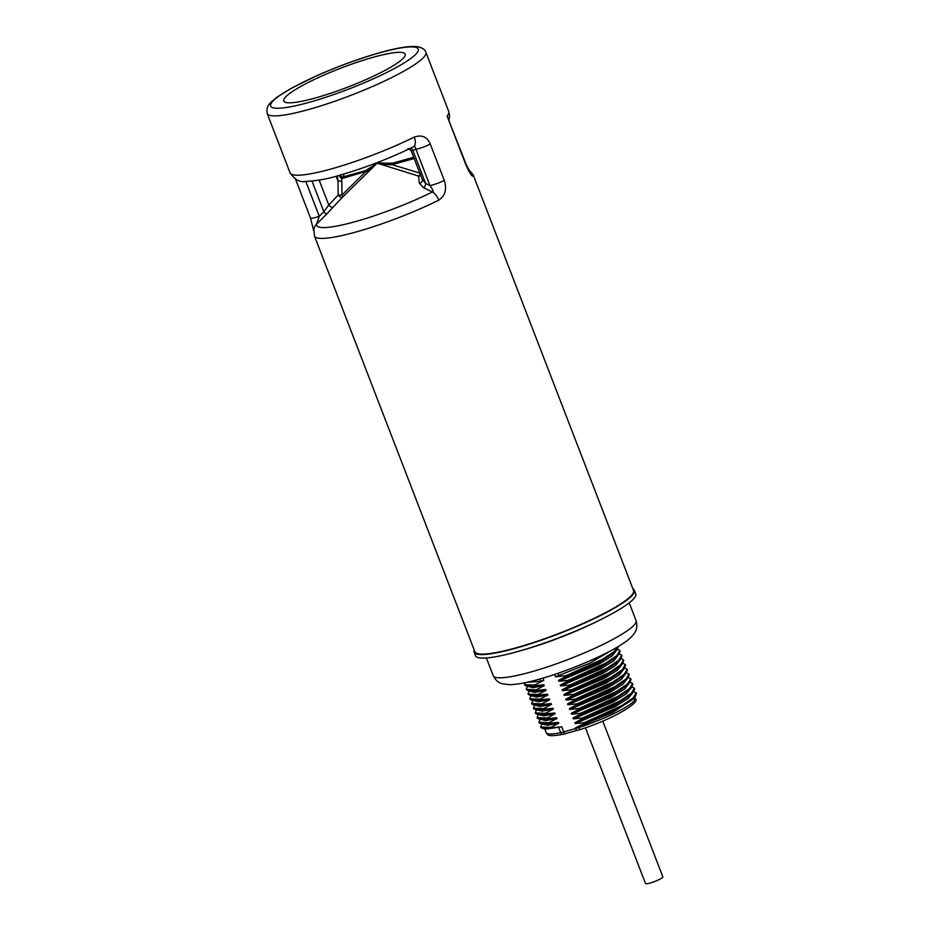 <?xml version="1.0" encoding="UTF-8"?>
<svg xmlns="http://www.w3.org/2000/svg" width="930" height="930" viewBox="0 0 930 930"><rect width="100%" height="100%" fill="white"/><g stroke="black" fill="none" stroke-linecap="round" stroke-linejoin="round"><path stroke-width="1.4" d="M474.126 652.186A85.897 13.311 158.9 0 0 515.604 648.257A85.897 13.311 -21.1 0 0 597.188 617.194A85.897 13.311 -21.1 0 0 634.411 590.341L635.76 593.84A85.897 13.311 158.9 0 1 598.536 620.694A85.897 13.311 158.9 0 1 516.952 651.756A85.897 13.311 -21.1 0 1 475.474 655.685L474.126 652.186A85.897 13.311 158.9 0 1 474.254 650.14M634.411 590.341A85.897 13.311 -21.1 0 0 632.946 588.899M295.496 179.118L310.492 217.98A10.207 1.581 158.9 0 0 319.269 216.272L316.572 224.153A10.207 10.032 -169.5 0 0 313.863 229.326L314.456 236.022L474.87 651.744A85.049 13.183 -21.1 0 0 515.929 647.861A85.049 13.183 -21.1 0 0 623.879 601.78A85.049 13.183 -21.1 0 0 633.562 590.504L473.149 174.782A85.049 13.183 -21.1 0 1 473.242 176.096C472.208 177.014 469.801 173.375 466.035 165.156L447.098 116.087L466.232 164.622A10.207 1.581 158.9 0 1 466.035 165.156M425.859 52.231C424.801 49.092 421.453 47.186 415.838 46.5L409.014 46.628C401.644 47.302 392.169 49.244 380.614 52.464C359.794 58.334 338.427 66.123 316.537 75.818L290.276 88.838L276.454 97.557L270.839 102.381C270.491 103.416 265.945 105.311 267.166 113.46A85.049 13.183 -21.1 0 0 267.189 113.518A85.049 13.183 -21.1 0 0 308.249 109.624A85.049 13.183 -21.1 0 0 416.198 63.554A85.049 13.183 -21.1 0 0 425.882 52.278A85.049 13.183 -21.1 0 0 425.859 52.231L448.783 111.612L449.585 116.169L448.969 119.889M411.374 150.974L412.874 150.416A538.365 293.09 -116.9 0 0 415.919 149.219C415.385 146.917 414.489 146.15 413.234 146.905A10.207 5.173 -116.4 0 0 413.408 146.824A10.207 5.173 -116.4 0 0 414.257 137.059C421.906 134.501 427.242 136.826 430.265 144.022L444.273 180.339C447.039 189.255 445.203 195.87 438.762 200.159A10.207 5.196 63.6 0 0 432.357 191.999L423.417 187.662A3.406 2.325 115.8 0 0 425.615 183.443L429.939 185.535A10.207 1.581 -21.1 0 0 444.273 180.339M373.779 57.114A65.088 10.091 -21.1 0 0 291.171 92.372A65.088 10.091 -21.1 0 0 315.177 98.022A65.088 10.091 158.9 0 0 397.784 62.763A65.088 10.091 158.9 0 0 373.779 57.114M448.783 111.612A85.049 13.183 -21.1 0 1 447.098 116.087L448.795 119.424M469.58 171.434A10.207 10.032 10.5 0 1 473.242 176.096M379.766 163.25L378.185 162.89M381.963 163.215L378.824 162.924M414.199 158.542L392.053 164.691C387.31 165.029 377.94 163.145 377.534 163.273L418.547 176.084L419.36 183.21L423.417 187.662M377.534 163.273L392.53 163.157L413.711 157.275M420.337 173.236L392.053 164.691L393.46 163.703M392.053 163.82L378.557 162.901M422.232 179.106L425.615 183.443L412.874 150.416A3.406 2.848 69.2 0 0 410.235 148.382M413.408 146.824L413.408 146.835C389.589 158.437 364.99 167.923 339.601 175.27C328.127 178.862 316.665 180.931 305.203 181.466C299.867 182.501 294.833 179.63 290.079 172.852A85.049 13.183 -21.1 0 0 334.428 168.039A85.049 13.183 -21.1 0 0 414.257 137.059M305.842 181.478L319.269 216.272L323.826 211.715A3.406 0.639 45 0 1 326.023 214.714L316.572 224.153A79.155 12.276 -21.1 0 0 354.876 221.758A79.155 12.276 -21.1 0 0 432.357 191.999C434.043 192.452 433.229 190.301 429.939 185.535L415.919 149.219A10.207 1.581 -21.1 0 0 430.265 144.022M326.023 214.714L333.126 207.157A3.406 1.569 41.6 0 1 328.79 205.053L338.195 195.044A3.406 1.639 -134.7 0 0 342.496 197.207L376.917 163.448L365.699 170.608L342.205 177.13A1.697 0.895 74.5 0 0 341.717 178.665L341.984 194.998L365.223 172.143C369.408 170.097 376.511 163.541 376.917 163.448M312.027 181.141L323.826 211.715L328.79 205.053L319.153 180.106M333.126 207.157L342.496 197.207A3.406 1.314 45.5 0 0 341.984 194.998L338.195 195.044L337.997 181.071L341.787 181.025M377.429 163.076L374.023 165.528M366.629 171.155L341.717 178.665L338.892 175.468M337.381 175.886L337.997 181.071L336.125 176.235M419.36 183.21A3.406 2.964 174.2 0 0 422.452 179.932M420.127 173.91A3.406 1.872 -73.2 0 1 418.547 176.084A3.406 3.057 176.5 0 0 420.674 175.328M525.032 682.713L524.404 684.654L534.459 685.085L543.818 680.307L540.865 681.283L526.903 682.306M611.254 650.488L589.911 663.137L555.477 676.819L566.219 675.61L566.451 676.215L558.488 680.4L558.814 681.248L568.032 680.318L568.265 680.911L560.302 685.096L560.627 685.945L569.846 685.015L570.078 685.619L562.115 689.804L562.441 690.653L571.671 689.723L571.892 690.316L563.929 694.512L564.254 695.361L573.485 694.431L573.705 695.024L565.742 699.209L566.068 700.058L575.298 699.128L575.531 699.732L567.556 703.917L567.881 704.766L577.112 703.836L577.344 704.429L569.369 708.614L569.706 709.462L578.925 708.532L579.158 709.137L571.183 713.322L571.52 714.17L580.739 713.24L580.971 713.833L573.008 718.03L573.333 718.878L582.552 717.948L582.784 718.541L574.821 722.726L575.147 723.575L584.365 722.645L584.598 723.238L616.613 709.148L635.237 696.675L636.457 693.431L633.876 691.385M633.156 699.151L612.614 712.508L578.623 726.749L575.24 728.027L584.598 723.238M540.958 727.551L543.015 728.632L561.767 726.818L546.27 729.073M551.025 728.016L550.793 727.423L558.756 723.238L547.572 725.272L542.922 724.156M544.445 724.365L558.43 722.389L558.756 723.238M558.43 722.389L549.212 723.308L548.979 722.715L556.942 718.53L545.759 720.564L541.109 719.46M542.632 719.669L556.617 717.681L556.942 718.53M556.617 717.681L547.398 718.611L547.166 718.018L555.129 713.822L543.945 715.867L539.295 714.752M540.818 714.961L554.803 712.973L555.129 713.822M554.803 712.973L545.585 713.903L545.352 713.31L553.315 709.125L542.132 711.159L537.482 710.055M539.005 710.253L552.99 708.276L553.315 709.125M552.99 708.276L543.759 709.206L543.538 708.602L551.502 704.417L540.318 706.463L535.668 705.347M537.191 705.556L551.176 703.568L551.502 704.417M551.176 703.568L541.946 704.498L541.725 703.905L549.688 699.72L538.505 701.755L533.855 700.65M535.378 700.848L549.363 698.872L549.688 699.72M549.363 698.872L540.132 699.79L539.9 699.197L547.875 695.012L536.691 697.047L532.03 695.942M533.564 696.152L547.549 694.164L547.875 695.012M547.549 694.164L538.319 695.094L538.086 694.501L546.061 690.304L534.866 692.35L530.216 691.234M531.739 691.443L545.724 689.456L546.061 690.304M545.724 689.456L536.505 690.386L536.273 689.793L544.236 685.608L533.053 687.642L528.403 686.538M529.926 686.735L543.911 684.759L544.236 685.608M543.911 684.759L534.692 685.689L534.459 685.085M566.219 675.61L602.221 659.37L613.788 651.918L618.171 646.571M524.404 684.654L526.682 686.305L534.692 685.689M527.066 687.142L526.217 689.363L536.273 689.793M526.217 689.363L528.496 691.002L536.505 690.386M528.879 691.85L528.031 694.059L538.086 694.501M528.031 694.059L530.309 695.71L538.319 695.094M530.693 696.558L529.844 698.767L539.9 699.197M530.065 699.337L532.123 700.418L540.132 699.79M532.518 701.255L531.658 703.464L541.725 703.905M531.879 704.033L533.948 705.114L541.946 704.498M534.332 705.963L533.471 708.172L543.538 708.602M533.692 708.741L535.761 709.823L543.759 709.206M536.145 710.66L535.285 712.88L545.352 713.31M535.506 713.45L537.575 714.519L545.585 713.903M537.959 715.368L537.098 717.576L547.166 718.018M537.319 718.146L539.388 719.227L547.398 718.611M539.772 720.076L538.912 722.285L548.979 722.715M539.133 722.854L541.202 723.935L549.212 723.308M541.586 724.772L540.737 726.981L550.793 727.423M584.365 722.645L621.879 705.544L633.156 697.942L636.225 692.838M632.83 692.676L628.343 698.384L615.032 706.637L575.147 723.575M574.821 722.726L609.894 708.253L631.331 694.454M582.784 718.541L614.8 704.44L633.423 691.967L634.644 688.735L632.063 686.677M582.552 717.948L620.066 700.848L631.331 693.234L634.411 688.13M631.017 687.967L626.518 693.687L613.219 701.929L573.333 718.878M573.008 718.03L608.081 703.557L629.517 689.746M580.971 713.833L612.986 699.732L631.61 687.27L632.819 684.027L630.249 681.981M580.739 713.24L618.252 696.14L629.517 688.537L632.598 683.434M629.192 683.271L624.704 688.979L611.405 697.233L571.52 714.17M571.183 713.322L606.267 698.849L627.704 685.05M579.158 709.137L611.173 695.036L629.796 682.562L631.005 679.319L628.436 677.273M578.925 708.532L616.439 691.443L627.704 683.829L630.784 678.726M627.378 678.563L622.891 684.282L609.592 692.525L569.706 709.462M569.369 708.614L604.454 694.14L625.89 680.342M577.344 704.429L609.359 690.327L627.971 677.865L629.192 674.622L626.622 672.564M577.112 703.836L614.625 686.735L625.89 679.133L628.959 674.029M625.565 673.866L621.077 679.574L607.767 687.816L567.881 704.766M567.556 703.917L602.64 689.444L624.065 675.633M575.531 699.732L607.546 685.631L626.157 673.157L627.366 669.891M575.298 699.128L612.812 682.027L624.077 674.424L627.146 669.321L624.809 667.868M623.751 669.158L619.264 674.866L605.953 683.12L566.068 700.058M565.742 699.209L600.815 684.736L622.251 670.937M573.705 695.024L605.721 680.923L624.344 668.449L625.553 665.183M573.485 694.431L610.998 677.331L622.263 669.716L625.332 664.613L622.995 663.16M621.938 664.45L617.45 670.17L604.14 678.412L564.254 695.361M563.929 694.512L599.001 680.039L620.438 666.229M571.892 690.316L603.907 676.215L622.53 663.753L623.739 660.486M571.671 689.723L609.185 672.623L620.45 665.02L623.519 659.916L621.182 658.463M620.124 659.754L615.637 665.462L602.326 673.715L562.441 690.653M562.115 689.804L597.188 675.331L618.624 661.532M570.078 685.619L602.094 671.518L620.717 659.044L621.926 655.778M569.846 685.015L607.36 667.926L618.636 660.312L621.705 655.208L619.357 653.755M618.311 655.046L613.823 660.765L600.513 669.007L560.627 685.945M560.302 685.096L595.374 670.623L616.811 656.824M568.265 680.911L600.28 666.81L618.903 654.348L620.112 651.07M568.032 680.318L605.546 663.218L616.811 655.615L619.892 650.512L617.543 649.047M616.497 650.349L611.998 656.057L598.699 664.311L558.814 681.248M558.488 680.4L593.561 665.927L614.997 652.116M566.451 676.215L598.467 662.113L617.09 649.64L618.334 646.478M602.745 721.087L662.834 876.816A9.288 1.442 158.9 0 1 658.812 879.722A9.288 1.442 158.9 0 1 649.989 883.07A9.288 1.442 158.9 0 1 645.501 883.5L585.412 727.772M314.456 236.022A85.049 13.183 -21.1 0 0 355.516 232.128A85.049 13.183 -21.1 0 0 438.762 200.159M308.865 102.428A79.097 12.264 -21.1 0 0 409.27 59.578A79.097 12.264 -21.1 0 0 380.091 52.708A79.097 12.264 -21.1 0 0 279.686 95.558A79.097 12.264 -21.1 0 0 308.865 102.428M340.833 175.956L340.473 175.026M344.112 176.607L343.205 174.236M598.037 620.938A76.551 11.869 158.9 0 1 521.765 650.384A76.551 11.869 158.9 0 1 521.637 650.419M629.215 602.838L636.05 620.566A76.551 11.869 158.9 0 1 602.884 644.502A76.551 11.869 158.9 0 1 530.17 672.181A76.551 11.869 -21.1 0 1 493.226 675.68L486.378 657.952M540.865 681.283L539.97 678.981M543.818 680.307L542.981 678.11M557.988 673.274L558.988 675.866M554.559 674.448L555.477 676.819M575.24 728.027L575.461 728.609L563.72 731.864L561.767 726.818M563.348 734.154A2.72 1.93 -102.1 0 1 562.952 734.305A2.72 1.93 -102.1 0 1 560.674 732.631L558.686 727.469M565.917 733.526A2.72 1.43 -105.5 0 1 565.673 733.631A2.72 1.43 -105.5 0 1 563.72 731.864A17.007 2.639 158.9 0 1 560.674 732.631A47.628 7.382 158.9 0 1 546.212 732.677L544.736 728.864M577.658 730.259A2.72 1.43 -105.5 0 1 577.414 730.375A2.72 1.43 -105.5 0 1 575.461 728.609A17.007 2.639 158.9 0 0 578.937 727.551A2.72 0.86 -108.1 0 0 580.448 729.457L562.952 734.305C544.469 737.757 548.375 733.665 546.212 732.677M580.576 729.376A2.72 0.86 -108.1 0 1 580.448 729.457C612.951 719.239 641.886 701.894 635.085 698.395A47.628 7.382 158.9 0 1 578.937 727.551L578.623 726.749M290.079 172.852L267.189 113.518M468.034 168.702L473.149 174.782M468.836 171.178L470.196 172.306L466.232 164.622M376.627 163.599L378.126 162.89M378.673 162.913L391.077 163.424M310.492 217.98L313.724 230.873M342.205 177.13L340.171 175.107M343.298 174.212L344.205 176.572M407.851 148.963C408.061 148.184 409.212 148.881 411.304 151.055L422.476 179.99M636.05 620.566C638.189 628.401 635.062 631.819 635.004 632.226C633.156 635.597 629.517 639.119 624.088 642.793C607.15 654.662 567.44 671.448 538.238 679.47C526.287 682.841 516.673 684.585 509.361 684.689L502.072 683.69C501.77 683.422 497.027 683.097 493.226 675.68M530.019 686.747L526.682 686.305M527.67 686.433L527.031 687.2M531.832 691.455L528.496 691.002M529.484 691.141L528.845 691.897M533.646 696.163L530.309 695.71M531.297 695.838L530.658 696.605M530.077 699.36L529.844 698.767M535.459 700.86L532.123 700.418M533.111 700.546L532.472 701.301M531.89 704.068L531.658 703.464M537.273 705.568L533.948 705.114M534.924 705.254L534.285 706.01M533.704 708.765L533.471 708.172M539.086 710.264L535.761 709.823M536.738 709.95L536.099 710.718M535.517 713.473L535.285 712.88M540.911 714.972L537.575 714.519M538.563 714.659L537.912 715.414M537.331 718.169L537.098 717.576M542.725 719.681L539.388 719.227M540.376 719.355L539.737 720.122M539.144 722.877L538.923 722.285M544.538 724.377L541.202 723.935M542.19 724.063L541.551 724.819M540.958 727.586L540.737 726.981M543.015 728.632L546.352 729.085M635.237 696.675L633.063 699.244M634.679 697.337L635.085 698.395M631.249 694.547L633.423 691.967M629.436 689.839L631.61 687.27M627.622 685.131L629.796 682.562M625.809 680.435L627.971 677.865M623.995 675.726L626.157 673.157M627.378 669.914L627.146 669.321M622.182 671.03L624.344 668.449M625.565 665.217L625.332 664.613M620.368 666.322L622.53 663.753M623.751 660.509L623.519 659.916M618.543 661.614L620.717 659.044M621.938 655.801L621.705 655.208M616.73 656.917L618.903 654.348M620.124 651.105L619.892 650.512M614.916 652.209L617.09 649.64"/></g></svg>
